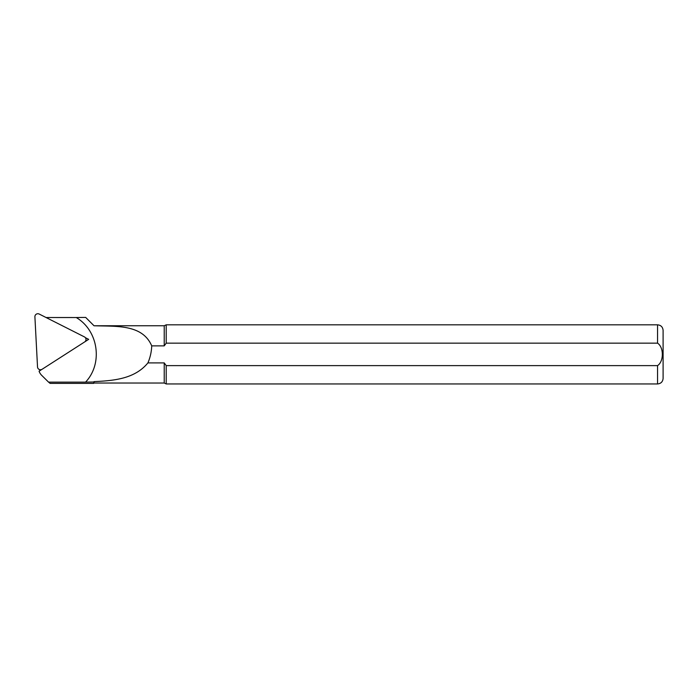 <?xml version="1.0" encoding="UTF-8"?>
<svg xmlns="http://www.w3.org/2000/svg" width="698" height="698" viewBox="0 0 698 698"><rect width="100%" height="100%" fill="white"/><g stroke="black" fill="none" stroke-linecap="round" stroke-linejoin="round"><path stroke-width="1.05" d="M40.152 369.957L40.152 370.019A9.283 9.196 -0 0 0 40.179 370.42L39.079 371.205A10.95 10.845 -0 0 0 41.679 375.323L48.563 382.129L85.566 382.129C103.208 363.449 98.357 330.555 76.257 317.538L46.077 317.529M85.671 317.407L94.021 325.765L85.671 317.407L76.257 317.538M85.365 337.675L88.672 339.35L84.79 341.837M39.044 369.373L39.917 369.861A1.152 1.143 -0 0 0 41.042 369.861L41.924 369.373A2.958 2.932 -0 0 0 42.089 369.277L84.641 341.941A2.958 2.932 -0 0 0 84.379 336.872L39.193 314.048A2.958 2.932 -0 0 0 34.9 316.805L37.526 366.974A2.958 2.932 -0 0 0 41.924 369.373L39.079 371.205M164.231 325.748L164.231 345.876L151.728 345.876C142.418 324.142 116.418 326.507 94.021 325.765L164.231 325.748L166.211 324.823L166.211 343.154L657.56 343.154C663.903 347.264 663.946 361.407 657.56 365.621L166.211 365.621L164.231 362.899L147.915 362.899C134.854 378.77 114.472 380.654 94.021 381.632L93.645 383.394L50.125 383.394L48.563 382.129M164.231 345.876L166.211 343.154M166.211 324.823L657.56 324.823C660.927 325.155 662.768 327.004 663.1 330.372L663.1 378.412C662.768 381.771 660.927 383.621 657.56 383.952L657.56 365.621M166.211 365.621L166.211 383.952L657.56 383.952M164.231 362.899L164.231 383.028L166.211 383.952M94.021 381.632L94.021 383.028L164.231 383.028M151.728 345.876C151.501 351.809 150.227 357.481 147.915 362.899M85.575 382.129L93.645 382.007M88.672 339.35L85.339 341.409M41.077 369.844L40.179 370.42M657.56 324.823L657.56 343.154"/></g></svg>
